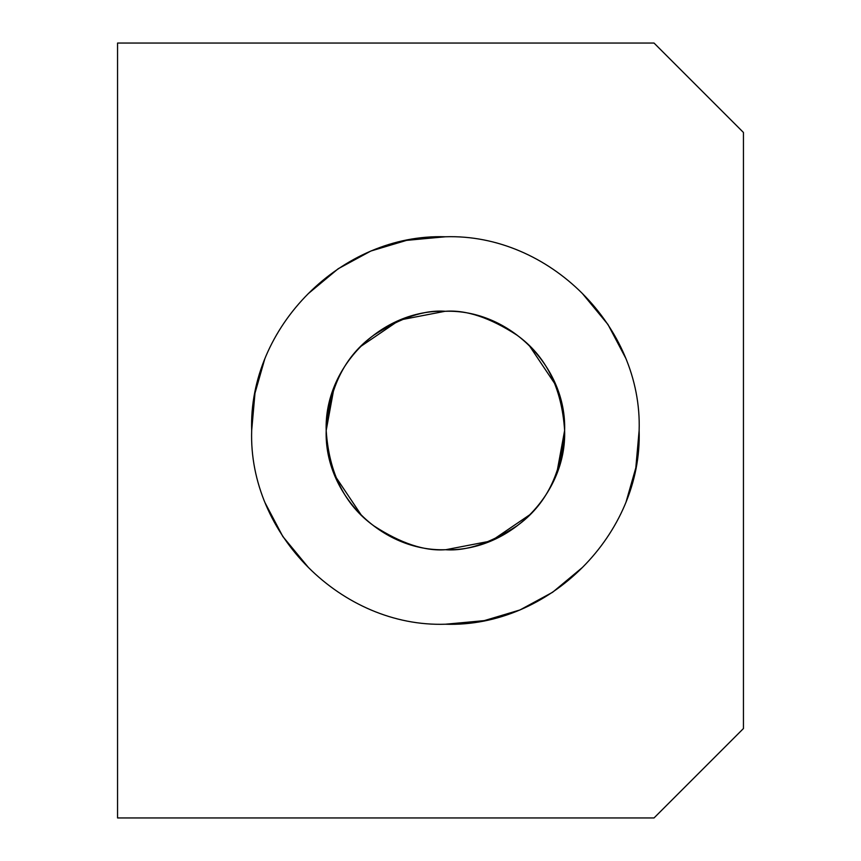 <?xml version="1.0" encoding="UTF-8"?>
<svg xmlns="http://www.w3.org/2000/svg" width="861" height="861" viewBox="0 0 861 861"><rect width="100%" height="100%" fill="white"/><g stroke="black" fill="none" stroke-linecap="round" stroke-linejoin="round"><path stroke-width="1.29" d="M117.559 817.95L654.026 817.95L743.441 728.535L743.441 132.465L654.026 43.05L117.559 43.05L117.559 817.95L117.559 43.05L654.026 43.05L743.441 132.465L743.441 728.535L654.026 817.95L117.559 817.95M445.406 236.775C548.898 233.363 642.586 326.879 639.131 430.5C642.597 533.938 548.974 627.734 445.406 624.225C341.914 627.637 248.226 534.121 251.681 430.5C248.205 327.062 341.839 233.266 445.406 236.775L406.736 240.327L371.005 250.96L338.244 268.697L308.421 293.515L338.179 268.761L370.843 251.046L406.414 240.391L444.889 236.775M308.421 567.485L282.839 536.543L264.876 502.426L282.839 536.521L308.421 567.485M251.681 430.5L254.964 393.176L264.876 358.574L254.985 393.165L251.681 430.5M582.391 293.515L607.963 324.457L625.936 358.574L607.963 324.489L582.391 293.515M639.131 430.5L635.838 467.824L625.936 502.426L635.816 467.835L639.131 430.5M445.912 624.225L484.388 620.609L519.958 609.954L552.633 592.239L582.391 567.485L552.568 592.303L519.796 610.04L484.076 620.673L445.406 624.225M445.083 311.284L399.526 320.066L361.103 346.197M334.305 386.234L326.19 430.5M334.305 474.766L361.103 514.803M445.718 549.716L491.276 540.934L529.698 514.803M556.497 474.766L564.622 430.5M556.497 386.234L529.698 346.197M445.406 549.716C466.124 551.309 489.963 543.356 516.934 525.877C545.863 505.17 561.759 473.378 564.622 430.5C561.759 387.622 545.863 355.83 516.934 335.123C489.963 317.644 466.124 309.691 445.406 311.284C509.077 309.196 566.742 366.7 564.622 430.5C566.753 494.117 509.152 551.89 445.406 549.716C381.724 551.804 324.07 494.3 326.19 430.5C324.048 366.883 381.649 309.11 445.406 311.284C424.677 309.691 400.839 317.644 373.868 335.123C344.938 355.83 329.042 387.622 326.19 430.5C329.042 473.378 344.938 505.17 373.868 525.877C400.839 543.356 424.677 551.309 445.406 549.716"/></g></svg>
